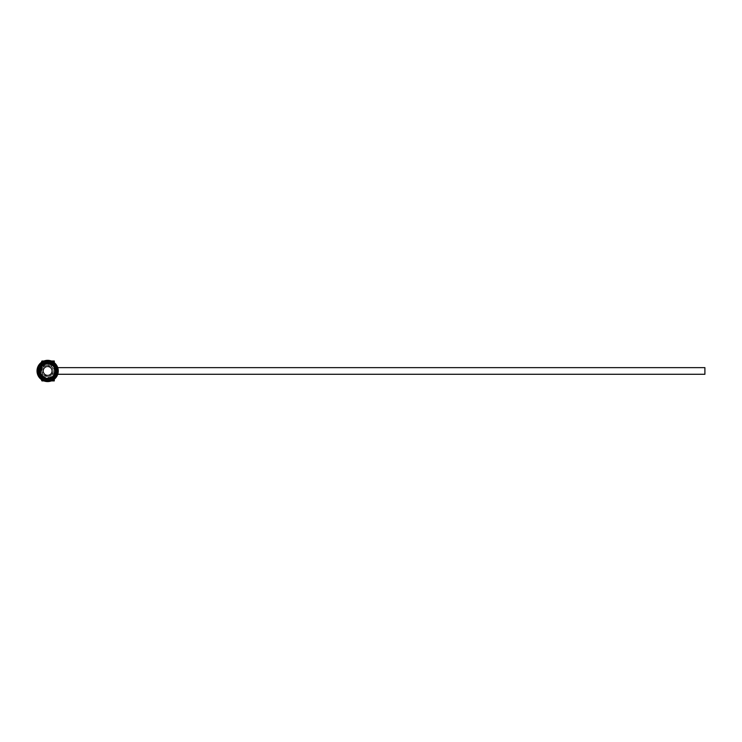 <?xml version="1.0" encoding="UTF-8"?>
<svg xmlns="http://www.w3.org/2000/svg" width="742" height="742" viewBox="0 0 742 742"><rect width="100%" height="100%" fill="white"/><g stroke="black" fill="none" stroke-linecap="round" stroke-linejoin="round"><path stroke-width="0.56" stroke-dasharray="3.71 2.78" d="M46.978 379.069L48.137 379.069L52.812 374.107L53.285 370.963L52.812 367.809L48.137 362.847L46.978 362.847L42.387 367.865L41.997 370.963L42.387 374.051L46.978 379.069L46.978 376.871L42.387 374.051M54.277 379.255L54.277 362.662M54.277 361.002L54.277 380.915M57.598 368.366A10.286 10.286 0 0 1 47.636 381.249A10.286 10.286 0 0 1 37.684 368.366A10.286 10.286 0 0 1 57.598 368.366L57.598 374.654A10.62 10.62 0 0 1 37.684 374.654L37.684 367.262A10.62 10.62 0 0 1 57.598 367.262L57.598 374.654A10.62 10.62 0 0 0 57.598 367.262L57.598 368.366M57.932 370.963A10.286 10.286 0 0 1 42.498 379.867A10.286 10.286 0 0 1 42.498 362.05A10.286 10.286 0 0 1 57.932 370.963M56.772 376.389A10.62 10.62 0 0 1 38.51 376.389L38.51 365.528A10.62 10.62 0 0 1 56.772 365.528L56.772 376.389A10.62 10.62 0 0 1 38.51 376.389M37.684 374.654A10.62 10.62 0 0 1 37.684 367.262L37.684 374.654M57.598 370.963A9.961 9.961 0 0 0 42.656 362.337A9.961 9.961 0 0 0 42.656 379.579A9.961 9.961 0 0 0 57.598 370.963A9.961 9.961 0 0 1 47.636 380.915A9.961 9.961 0 0 1 37.684 370.963A9.961 9.961 0 0 1 47.636 361.002A9.961 9.961 0 0 1 57.598 370.963A9.961 9.961 0 0 0 42.656 362.337A9.961 9.961 0 0 0 42.656 379.579A9.961 9.961 0 0 0 57.598 370.963M38.51 365.695L38.51 376.222M39.345 370.963A8.301 8.301 0 0 0 51.792 378.142A8.301 8.301 0 0 0 51.792 363.775A8.301 8.301 0 0 0 39.345 370.963A8.301 8.301 0 0 1 51.792 363.775A8.301 8.301 0 0 1 51.792 378.142A8.301 8.301 0 0 1 39.345 370.963M43.49 370.963A4.146 4.146 0 0 0 47.636 375.109A4.146 4.146 0 0 0 51.792 370.963A4.146 4.146 0 0 0 47.636 366.808A4.146 4.146 0 0 0 43.49 370.963M47.636 375.61A4.647 4.647 0 0 1 43.611 368.635A4.647 4.647 0 0 1 51.662 368.635A4.647 4.647 0 0 1 47.636 375.61A4.647 4.647 0 0 0 52.283 370.963A4.647 4.647 0 0 0 47.636 366.307A4.647 4.647 0 0 0 42.99 370.963A4.647 4.647 0 0 0 47.636 375.61M53.062 372.521L48.137 376.584L46.978 376.565L42.183 372.391M42.183 369.525L46.978 365.352L48.137 365.333L53.062 369.395M47.636 376.602A5.639 5.639 0 0 1 42.748 368.134A5.639 5.639 0 0 1 52.524 368.134A5.639 5.639 0 0 1 47.636 376.602M48.137 379.069L48.137 376.584L46.978 376.565L48.137 376.871L52.812 374.107M48.137 365.333L46.978 365.045L42.387 367.865M48.137 362.847L48.137 365.045L52.812 367.809M54.277 370.963L54.277 367.642L54.277 370.963A6.641 6.641 0 0 1 44.316 376.704A6.641 6.641 0 0 1 44.316 365.212A6.641 6.641 0 0 1 54.277 370.963M41.663 370.963L41.663 362.179L41.663 370.963M704.9 367.642L704.9 374.274M41.005 370.963L41.005 363.32L41.005 370.963M51.792 370.963A4.146 4.146 0 0 1 45.568 374.552A4.146 4.146 0 0 1 45.568 367.364A4.146 4.146 0 0 1 51.792 370.963M47.636 362.077A8.876 8.876 0 0 0 39.947 375.396A8.876 8.876 0 0 0 55.325 375.396A8.876 8.876 0 0 0 47.636 362.077A8.876 8.876 0 0 1 56.522 370.963A8.876 8.876 0 0 1 47.636 379.839A8.876 8.876 0 0 1 38.76 370.963A8.876 8.876 0 0 1 47.636 362.077M57.848 370.963A10.212 10.212 0 0 1 42.535 379.802A10.212 10.212 0 0 1 42.535 362.115A10.212 10.212 0 0 1 57.848 370.963A10.212 10.212 0 0 1 47.636 381.165A10.212 10.212 0 0 1 37.434 370.963A10.212 10.212 0 0 1 47.636 360.751A10.212 10.212 0 0 1 57.848 370.963M56.772 376.222L56.772 365.695M38.51 365.528A10.62 10.62 0 0 1 56.772 365.528M37.434 370.963A10.212 10.212 0 0 0 52.747 379.802A10.212 10.212 0 0 0 52.747 362.115A10.212 10.212 0 0 0 37.434 370.963M37.1 370.963A10.536 10.536 0 0 0 47.636 381.499A10.536 10.536 0 0 0 58.182 370.963A10.536 10.536 0 0 0 47.636 360.417A10.536 10.536 0 0 0 37.1 370.963M58.182 370.963A10.536 10.536 0 0 1 47.636 381.499A10.536 10.536 0 0 1 37.1 370.963A10.536 10.536 0 0 1 47.636 360.417A10.536 10.536 0 0 1 58.182 370.963M47.636 360.417A10.536 10.536 0 0 1 58.182 370.963A10.536 10.536 0 0 1 47.636 381.499A10.536 10.536 0 0 1 37.1 370.963A10.536 10.536 0 0 1 47.636 360.417M56.457 370.963A8.811 8.811 0 0 1 43.231 378.587A8.811 8.811 0 0 1 43.231 363.33A8.811 8.811 0 0 1 56.457 370.963M41.997 361.957L41.997 379.96M41.997 380.915L41.997 361.002M46.978 362.847L46.978 365.352M51.337 361.002L43.945 361.002M51.337 380.915L43.945 380.915M57.728 367.642L54.277 367.642M57.728 374.274L54.277 374.274M41.005 378.596L41.663 379.255M41.005 363.32L41.663 362.662"/><path stroke-width="1.11" d="M54.277 362.662L54.277 361.002L51.337 361.002M51.337 380.915L54.277 380.915L54.277 379.255M56.772 365.695L56.772 365.528A10.62 10.62 0 0 1 56.772 376.389L56.772 376.222M38.51 376.222L38.51 376.389A10.62 10.62 0 0 1 38.51 365.528L38.51 365.695M37.434 370.963A10.212 10.212 0 0 0 52.747 379.802A10.212 10.212 0 0 0 52.747 362.115A10.212 10.212 0 0 0 37.434 370.963M38.51 376.389A10.62 10.62 0 0 0 56.772 376.389M41.663 379.737L41.663 380.581L41.663 379.737M41.663 362.179L41.663 361.335L41.663 362.179M57.728 374.274L704.9 374.274L704.9 367.642L57.728 367.642M56.772 365.528A10.62 10.62 0 0 0 38.51 365.528M55.854 370.963A8.218 8.218 0 0 1 43.528 378.077A8.218 8.218 0 0 1 43.528 363.84A8.218 8.218 0 0 1 55.854 370.963A8.218 8.218 0 0 0 43.528 363.84A8.218 8.218 0 0 0 43.528 378.077A8.218 8.218 0 0 0 55.854 370.963M57.598 370.963A9.961 9.961 0 0 1 42.656 379.579A9.961 9.961 0 0 1 42.656 362.337A9.961 9.961 0 0 1 57.598 370.963M37.1 370.963A10.536 10.536 0 0 0 47.636 381.499A10.536 10.536 0 0 0 58.182 370.963A10.536 10.536 0 0 0 47.636 360.417A10.536 10.536 0 0 0 37.1 370.963M41.997 379.96L41.663 380.581M43.945 361.002L41.997 361.002L41.997 361.957M55.029 370.963A7.383 7.383 0 0 0 43.945 364.563A7.383 7.383 0 0 0 43.945 377.353A7.383 7.383 0 0 0 55.029 370.963M57.264 370.963A9.627 9.627 0 0 1 42.823 379.292A9.627 9.627 0 0 1 42.823 362.625A9.627 9.627 0 0 1 57.264 370.963M43.945 380.915L41.997 380.915"/></g></svg>
